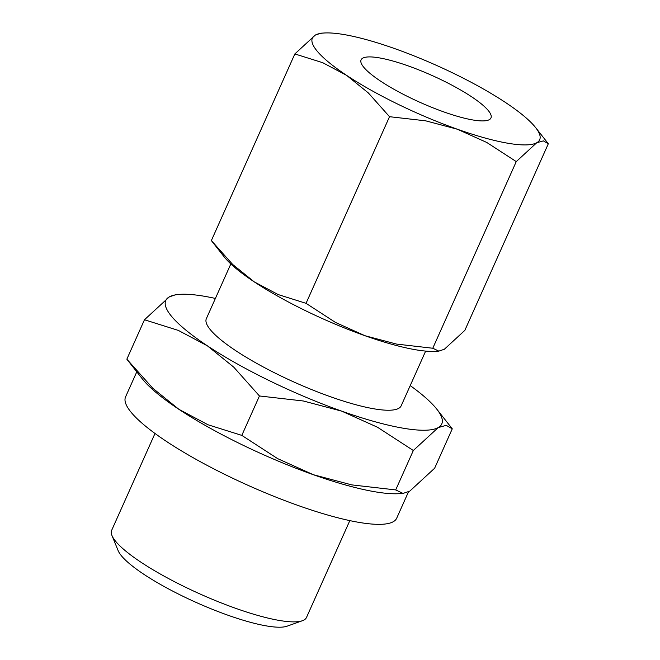 <?xml version="1.0" encoding="UTF-8"?>
<svg xmlns="http://www.w3.org/2000/svg" width="660" height="660" viewBox="0 0 660 660"><rect width="100%" height="100%" fill="white"/><g stroke="black" fill="none" stroke-linecap="round" stroke-linejoin="round"><path stroke-width="0.99" d="M136.785 371.827L125.565 396.899A148.508 30.715 24.1 0 0 130.21 411.147A148.508 30.715 24.1 0 0 273.751 496.262A148.508 30.715 24.1 0 0 396.701 518.183L408.499 491.807M154.993 433.463L111.68 530.293A106.714 22.069 24.1 0 0 111.977 535.54A106.714 22.069 24.1 0 0 115.021 540.54A106.714 22.069 24.1 0 0 207.76 597.374A106.714 22.069 24.1 0 0 302.404 620.722A106.714 22.069 24.1 0 0 306.504 617.446L349.825 520.616M111.977 535.54L118.123 550.605A94.685 19.585 24.1 0 0 120.821 555.043A94.685 19.585 24.1 0 0 203.099 605.476A94.685 19.585 24.1 0 0 287.075 626.183L302.404 620.722M230.827 263.942L206.349 318.664A106.714 22.069 24.1 0 0 209.69 328.903A106.714 22.069 24.1 0 0 312.832 390.06A106.714 22.069 24.1 0 0 401.173 405.809L425.651 351.095M180.023 294.343L176.055 294.591L169.339 296.868L144.474 319.762L178.34 330.412L207.355 345.807A151.181 31.267 -155.9 0 1 170.486 315.01A151.181 31.267 -155.9 0 1 169.339 296.868A151.181 31.267 -155.9 0 1 180.023 294.343A151.181 31.267 -155.9 0 1 215.391 298.444M437.035 409.464A151.181 31.267 -155.9 0 1 438.19 427.606L446.242 425.345L452.265 428.827L436.854 409.233A151.181 31.267 -155.9 0 1 437.035 409.464M127.363 359.84L142.246 378.782A151.181 31.267 24.1 0 0 178.934 409.34L152.815 388.27L126.844 359.18L144.474 319.762M452.265 428.827L434.627 468.245L409.769 491.139L403.054 493.416L395.703 489.918L351.755 484.885L313.36 474.713A151.181 31.267 24.1 0 0 399.085 493.663L403.054 493.416M324.118 33L320.851 33.206L315.323 35.079L294.847 53.938L322.74 62.7L346.632 75.38A124.501 25.748 -155.9 0 1 316.272 50.02A124.501 25.748 -155.9 0 1 315.323 35.079A124.501 25.748 -155.9 0 1 324.118 33A124.501 25.748 -155.9 0 1 394.713 48.609A124.501 25.748 -155.9 0 1 505.42 102.44A124.501 25.748 -155.9 0 1 535.631 127.611A124.501 25.748 -155.9 0 1 535.78 127.801A124.501 25.748 -155.9 0 1 536.729 142.75L543.361 140.885L548.32 143.756L535.631 127.611M223.897 256.517A124.501 25.748 24.1 0 0 224.053 256.707A124.501 25.748 24.1 0 0 254.257 281.878L232.749 264.528L211.365 240.57L294.847 53.938M548.32 143.756L464.83 330.388L444.361 349.247L438.834 351.12L432.779 348.241L396.577 344.091L364.963 335.717A124.501 25.748 24.1 0 0 435.567 351.326L438.834 351.12M363.313 66.693A71.14 14.71 -155.9 0 1 361.086 59.862A71.14 14.71 -155.9 0 1 419.983 70.364A71.14 14.71 -155.9 0 1 488.746 111.136A71.14 14.71 -155.9 0 1 490.966 117.967A71.14 14.71 -155.9 0 1 432.069 107.464A71.14 14.71 -155.9 0 1 363.313 66.693M254.257 281.878A124.501 25.748 24.1 0 0 364.963 335.717L335.527 322.459L306.042 303.328L278.157 294.558L254.257 281.878M516.26 161.601L536.729 142.75A124.501 25.748 -155.9 0 1 457.339 129.22L486.775 142.469L516.26 161.601L432.779 348.241M346.632 75.38L368.346 92.936L389.524 116.696L425.725 120.838L457.339 129.22A124.501 25.748 -155.9 0 1 346.632 75.38M306.042 303.328L389.524 116.696M438.19 427.606A151.181 31.267 -155.9 0 1 341.781 411.172A151.181 31.267 -155.9 0 1 207.355 345.807L233.722 367.117L259.446 395.967L303.394 400.999L341.781 411.172L377.528 427.267L413.333 450.499L438.19 427.606M410.223 385.597A151.181 31.267 -155.9 0 1 436.854 409.233M178.934 409.34A151.181 31.267 24.1 0 0 313.36 474.713L277.621 458.617L241.808 435.385L207.95 424.743L178.934 409.34M395.703 489.918L413.333 450.499M241.808 435.385L259.446 395.967M224.053 256.707L211.786 241.114"/></g></svg>
